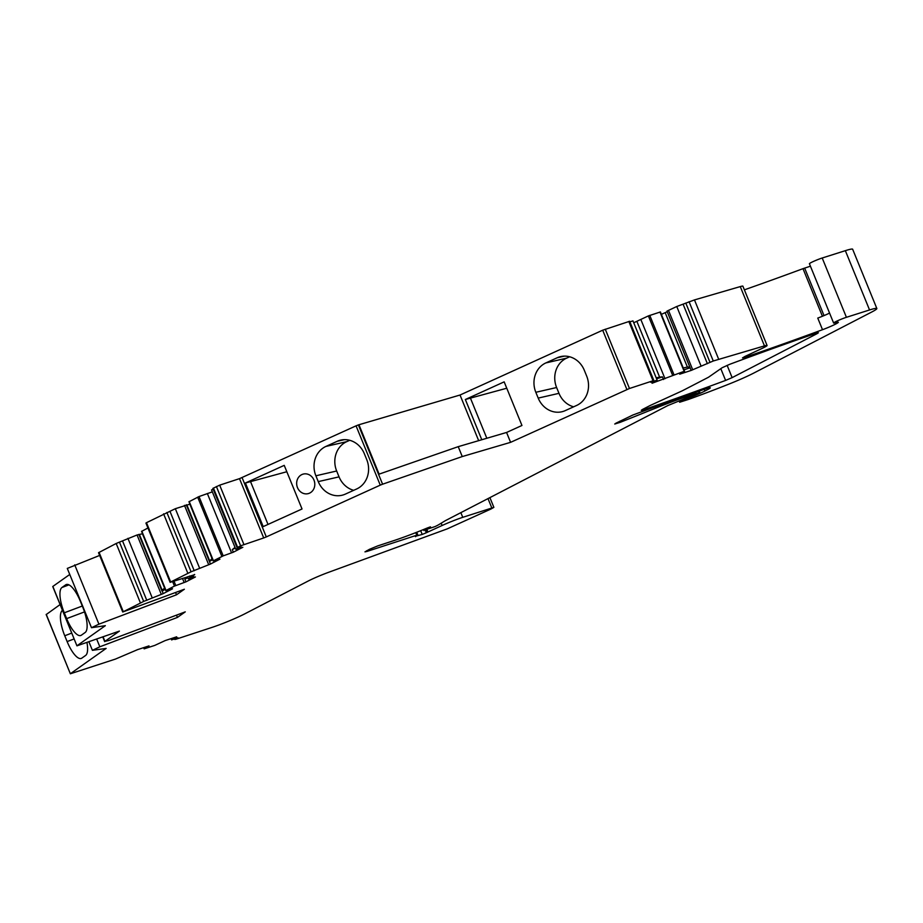 <?xml version="1.0" encoding="UTF-8"?>
<svg xmlns="http://www.w3.org/2000/svg" width="923" height="923" viewBox="0 0 923 923"><rect width="100%" height="100%" fill="white"/><g stroke="black" fill="none" stroke-linecap="round" stroke-linejoin="round"><path stroke-width="1.38" d="M88.896 641.75L92.404 650.334L99.834 646.792L177.424 617.418L185.269 611.857L108.683 640.527L104.934 641.37L119.413 631.09L76.944 645.846L52.899 586.555M177.424 617.418L176.501 615.145M166.867 512.484L191.073 571.787L170.674 581.998L146.48 522.695L175.335 508.7L189.953 504.12M243.891 544.455L219.686 485.152L239.507 478.645L263.713 537.947L240.603 545.805L237.096 547.708L241.088 546.497L235.769 549.254L242.83 547.304L233.334 552.208L223.204 555.865L198.999 496.562L189.146 501.674M198.999 496.562L212.348 491.855M213.178 489.109L211.563 489.951L235.769 549.254M219.686 485.152L212.89 488.405L237.096 547.708M239.507 478.645L356.059 425.838L380.264 485.14L266.297 536.921L242.091 477.618M744.78 356.532L745.092 357.293L742.507 357.905L745.057 356.405L761.971 348.479A12.599 1.004 157.8 0 0 767.082 345.479A12.599 1.004 157.8 0 0 764.463 345.894L713.26 360.997L691.177 370.423L679.709 374.184L684.162 371.311L652.053 383.253L657.153 380.172L650.727 382.284L653.034 380.761L629.474 388.491L510.604 442.336L462.261 456.55L382.584 484.206L358.389 424.915L356.059 425.838M462.261 456.55L458.223 446.663L378.58 474.318L358.412 424.903L460.035 395.021L478.668 440.663M653.865 380.576L629.671 321.273L602.696 330.203L460.035 395.021M657.153 380.172L632.959 320.869L629.913 321.873M660.303 311.997L648.384 315.908L633.732 322.762M667.225 311.72L661.376 314.351M718.671 359.22L694.477 299.917L676.755 306.505L666.983 311.12L690.116 367.804L684.001 369.811M694.477 299.917L740.269 286.591L764.463 345.894M767.082 345.479L742.888 286.176A12.599 1.004 157.8 0 0 740.269 286.591M744.376 289.834A440.963 35.201 157.8 0 0 798.303 270.404A440.963 35.201 157.8 0 0 802.998 268.674L822.416 316.266M810.429 266.193L802.998 268.674M689.077 396.705L689.458 397.64L679.651 402.243L688.258 399.497A119.69 9.553 157.8 0 0 728.939 384.095A31.497 2.515 157.8 0 0 753.86 373.019L871.508 312.136A25.198 2.008 157.8 0 0 876.85 308.513A25.198 2.008 157.8 0 0 869.547 309.966L846.414 317.304L822.208 258.002A8.192 0.658 157.8 0 0 813.89 261.244A8.192 0.658 157.8 0 0 809.413 263.724L833.619 323.027A8.192 0.658 157.8 0 0 835.015 322.842L836.203 322.519A12.599 1.004 157.8 0 1 838.326 322.242A12.599 1.004 157.8 0 1 822.508 329.707A440.963 35.201 157.8 0 1 745.092 357.293M822.208 258.002L845.353 250.664L869.547 309.966M876.85 308.513L852.644 249.222A25.198 2.008 157.8 0 0 845.353 250.664M60.099 604.565L46.3 614.487M69.756 574.464L52.853 586.428M99.649 555.427L67.287 568.418L91.492 627.709L105.337 625.679L77.047 645.731M194.58 574.441L189.688 577.36L193.68 576.137L188.361 578.894L195.422 576.944L185.927 581.859L174.47 586.082L165.759 590.639L172.543 588.782L163.059 593.697L143.665 601.427L119.459 542.124L116.183 543.485L98.53 552.704L122.736 612.007L184.358 589.243L176.512 594.793L98.923 624.167L91.492 627.709M119.459 542.124L137.054 534.982L142.546 533.771M147.945 527.979L141.738 531.313M146.48 522.695L145.938 523.064L170.144 582.355L194.684 574.683M489.905 497.624L493.874 507.362L490.99 509.011L447.228 528.879L328.334 572.41A18.898 1.511 157.8 0 0 308.086 581.086L244.872 613.795A25.198 2.008 157.8 0 1 212.013 627.398L175.693 639.316L177.989 637.781L171.551 639.893L176.662 636.812L165.194 640.574L154.764 645.408L144.138 648.846L149.007 645.892L137.539 649.654L115.444 659.08L70.356 673.778L46.254 614.372M493.874 507.362L462.746 517.33A20.156 1.604 157.8 0 0 442.105 525.499L426.322 532.744L425.318 530.287M420.68 530.69L422.215 534.44L426.322 532.744M422.215 534.44L415.327 536.298M416.723 532.259L417.796 534.879L415.465 536.655M417.796 534.879L367.077 551.4L366.789 550.696M430.476 526.848L427.614 527.864A50.396 4.027 157.8 0 1 393.256 540.809L377.68 545.92L369.465 549.312L364.966 551.862L367.077 551.4M430.556 527.056L429.437 527.16M424.972 528.948L425.33 529.825A12.599 1.004 157.8 0 0 429.633 527.621M425.33 529.825L435.056 526.572A12.587 1.004 157.8 0 0 438.91 524.587L444.574 521.137A12.599 1.004 157.8 0 1 446.19 520.237L667.802 405.566L698.088 393.198L693.138 394.329A69.294 5.526 157.8 0 0 655.538 408.197L620.279 422.307L619.818 421.188M707.122 388.375L707.618 389.61A12.599 1.004 157.8 0 0 710.295 387.798A12.599 1.004 157.8 0 0 704.745 389.16A440.963 35.201 157.8 0 0 632.809 415.038L616.079 423.115L614.741 424.026L620.279 422.307M707.618 389.61L704.964 390.994L704.284 389.321M689.458 397.64L690.566 397.248A15.126 1.211 157.8 0 0 704.964 390.994M846.414 317.304A8.192 0.658 157.8 0 0 838.084 320.546A8.192 0.658 157.8 0 0 833.619 323.027M382.584 484.206L380.264 485.14M263.713 537.947L266.297 536.921M223.204 555.865L213.432 560.803L219.951 559.142L210.467 564.045L186.261 504.743M191.073 571.787L210.467 564.045M143.665 601.427L122.736 612.007M92.404 650.334L106.145 648.419L70.448 673.675M816.809 333.053L817.063 333.664L818.401 332.765L815.747 333.399A437.894 34.959 157.8 0 0 729.655 364.331L722.144 367.735L708.495 377.242L682.328 390.787L649.965 405.589L642.593 409.397L641.254 410.308L643.885 409.674A440.963 35.201 157.8 0 0 725.605 380.426L732.135 377.622L727.128 365.335M817.063 333.664L732.135 377.622M188.361 578.894L187.484 576.76M184.138 582.448L182.489 578.409M185.938 581.859L184.865 579.24L187.611 577.071M163.059 593.697L162.113 590.132L164.617 588.159L142.442 533.817M162.113 590.132L139.523 534.775M165.252 589.393L161.987 591.078L138.854 534.394M161.26 594.285L137.054 534.982M152.133 597.643L127.928 538.34M146.815 600.4L122.609 541.097M64.287 612.803A22.683 7.349 69.4 0 1 61.922 587.513L65.695 584.836A22.683 7.349 69.4 0 1 66.248 584.547A22.683 7.349 69.4 0 1 80.416 601.392L82.782 607.207A22.683 7.349 69.4 0 1 85.147 632.509L81.374 635.186A22.683 7.349 69.4 0 1 80.82 635.474A22.683 7.349 69.4 0 1 66.664 618.618L64.287 612.803L82.297 606.03M86.935 642.443A22.683 7.349 69.4 0 1 85.608 655.457L81.835 658.122A22.683 7.349 69.4 0 1 81.282 658.422A22.683 7.349 69.4 0 1 67.125 641.566L64.748 635.751A22.683 7.349 69.4 0 1 62.383 610.449L62.383 610.449M171.551 639.893L171.043 638.658M829.569 313.105A12.599 1.004 157.8 0 1 817.766 318.077L822.508 329.707M707.387 363.697L683.182 304.394M700.961 365.808L676.755 306.505M692.665 369.65L668.471 310.347M691.177 370.423L690.116 367.804M689.746 366.904L687.404 367.1L665.218 312.759M687.404 367.1L683.251 367.965M665.01 378.73L640.816 319.427M636.905 321.446L659.622 377.115L662.46 376.884L656.599 378.799M663.522 379.491L662.46 376.884M659.622 377.115L656.207 377.83M510.604 442.336L506.565 432.46L521.957 425.468L504.166 381.857L465.354 399.497L506.762 388.225M564.299 356.14L557.192 357.766A22.683 20.306 77.1 0 1 560.665 356.59A22.683 20.306 77.1 0 1 584.305 370.261L586.67 376.076A22.683 20.306 77.1 0 1 576.656 405.439L565.303 410.597A22.683 20.306 77.1 0 1 561.83 411.773A22.683 20.306 77.1 0 1 538.201 398.101L535.825 392.287A22.683 20.306 77.1 0 1 545.851 362.924L566.63 358.147A22.683 20.306 -102.9 0 0 556.615 387.522L535.825 392.287M557.192 357.766L545.851 362.924M481.783 439.74L465.354 399.497M358.943 424.73L379.111 474.134M313.982 480.11A10.084 9.022 77.1 0 1 307.982 493.678A10.084 9.022 77.1 0 1 297.483 487.609A10.084 9.022 77.1 0 1 303.471 474.03A10.084 9.022 77.1 0 1 313.982 480.11M344.36 439.648L337.253 441.275A22.683 20.306 77.1 0 1 340.725 440.109A22.683 20.306 77.1 0 1 364.366 453.77L366.731 459.585A22.683 20.306 77.1 0 1 356.716 488.948L345.364 494.105A22.683 20.306 77.1 0 1 341.891 495.282A22.683 20.306 77.1 0 1 318.262 481.61L315.885 475.795A22.683 20.306 77.1 0 1 325.911 446.432L346.69 441.667A22.683 20.306 -102.9 0 0 336.664 471.007L318.977 475.068A22.683 20.306 -102.9 0 0 318.989 475.091L315.885 475.795M337.253 441.275L325.911 446.432M245.414 483.006L263.205 526.606L302.029 508.977L284.226 465.365L245.414 483.006L286.822 471.734M231.546 552.796L207.34 493.493M233.334 552.208L232.273 549.589L235.019 547.431M212.659 559.742L209.394 561.426L212.025 558.519L189.85 504.166M209.521 560.492L186.931 505.123M208.667 564.634L184.462 505.331M199.541 568.003L175.335 508.7M194.222 570.749L170.017 511.446M458.223 446.663L506.565 432.46M235.273 548.043L232.273 549.589M187.865 577.683L184.865 579.24M176.512 594.793L175.589 592.52M569.653 356.786L566.63 358.147M573.633 406.812A22.683 20.306 -102.9 0 1 558.98 393.336L556.615 387.522M470.476 398.217L486.825 438.263M349.713 440.294L346.69 441.667M318.262 481.61L339.053 476.868L336.676 471.03M339.053 476.868A22.683 20.306 -102.9 0 0 353.694 490.321M250.583 481.725L268.016 524.426M99.834 646.792L96.65 639.004M103.053 636.743L104.934 641.37M163.59 513.846L187.784 573.148M189.815 575.998L190.219 576.99M175.797 585.517L174.02 581.178M172.647 581.628L174.47 586.082M166.025 590.455L141.819 531.152M116.183 543.485L140.377 602.788M123.267 611.649L99.073 552.346M74.717 564.864L98.923 624.167M144.219 648.765L143.746 647.611M488.002 498.605L491.763 507.812M462.746 517.33L460.842 512.657M441.171 523.203L442.105 525.499M427.914 531.948L427.003 529.733M426.08 530.033L427.026 532.375M415.742 532.64L416.746 535.109M698.469 391.352L698.907 392.437M693.138 394.329L692.735 393.36M655.007 406.881L655.538 408.197M690.185 396.29L690.566 397.248M687.174 398.39L686.862 397.651M679.836 402.082L679.478 401.205M824.031 315.597L804.648 268.097M689.066 301.694L713.26 360.997M685.789 303.044L709.995 362.347M659.957 312.02L684.162 371.311M673.952 374.669L649.757 315.366M648.384 315.908L672.59 375.211M628.828 321.458L653.034 380.761M629.474 388.491L605.269 329.188M602.696 330.203L626.89 389.506M216.397 486.513L240.603 545.805M213.421 488.048L237.626 547.351M197.672 497.139L221.878 556.442M213.432 560.803L189.227 501.512M720.805 368.669L725.605 380.426M643.562 408.901L643.885 409.674M66.664 618.618L84.501 611.903M65.695 584.836L66.86 584.397M61.922 587.513L68.937 584.87M64.748 635.751L71.74 633.097M67.125 641.566L74.128 638.947M538.201 398.101L558.98 393.336M102.73 636.858L104.68 641.647M189.215 576.194L189.688 577.36M141.554 531.336L165.759 590.639M52.749 586.543L76.944 645.846M46.15 614.487L70.356 673.778M143.642 647.646L144.138 648.846M174.609 638.901L174.851 639.501M423.553 529.537L423.98 530.61M699.265 391.064L699.749 392.252M679.259 401.297L679.651 402.243M660.383 311.928L684.578 371.231M188.961 501.685L213.167 560.988"/></g></svg>
